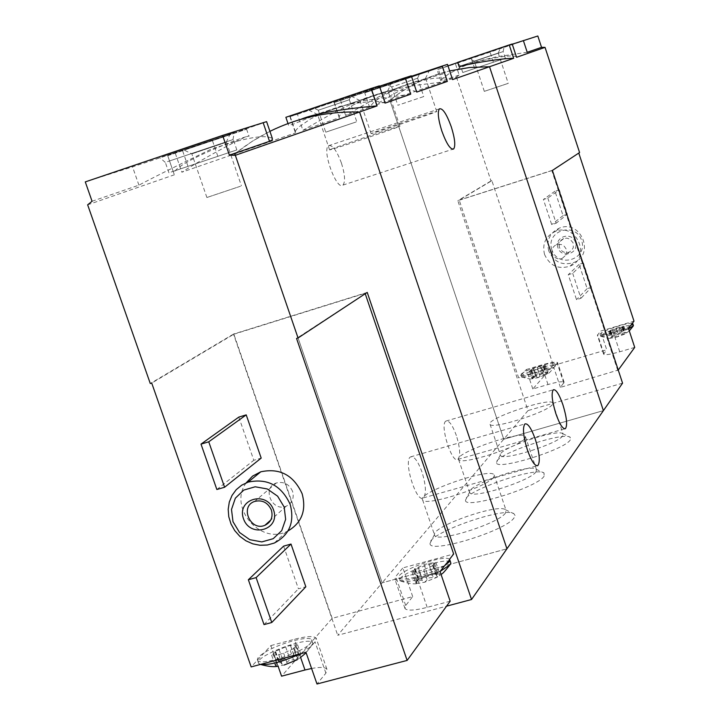 <?xml version="1.0" encoding="UTF-8"?>
<svg xmlns="http://www.w3.org/2000/svg" width="720" height="720" viewBox="0 0 720 720"><rect width="100%" height="100%" fill="white"/><g stroke="black" fill="none" stroke-linecap="round" stroke-linejoin="round"><path stroke-width="0.54" stroke-dasharray="3.6 2.7" d="M379.485 86.238L289.908 116.658L297.45 114.3L302.886 130.302L339.426 117.657L339.021 117.063L339.948 115.182L342.684 112.32L353.619 104.724L370.854 96.498L381.213 92.871L392.274 89.829L414.558 85.455L447.327 81.423M297.45 114.3L411.327 75.825M416.601 91.593L410.409 89.982L396.459 90.495L377.163 94.365L366.462 97.74L355.536 102.051L334.368 112.311L302.886 130.302M290.232 116.595L295.74 132.777L295.137 132.003L296.154 129.924L299.088 126.837L310.743 118.8L329.058 110.178L340.065 106.398L363.798 100.638L410.724 94.176M411.471 76.257L334.116 102.564L340.605 100.521L345.663 115.488L369.585 107.208L373.266 102.807L377.532 99.441L390.339 91.773L398.295 87.984L415.494 81.63L444.951 73.395C443.754 69.354 392.724 91.809 376.326 104.877L389.88 100.188L503.757 439.227L603.396 410.625L503.757 439.227L389.88 100.188C407.538 86.094 427.464 76.329 449.676 70.911M340.605 100.521L447.507 64.413M452.457 79.281L446.742 77.814L433.593 78.273L415.332 81.864L405.198 85.005L394.866 89.037L374.913 98.667L345.663 115.488M334.305 102.537L339.426 117.657M514.152 517.68C506.556 530.838 427.563 554.787 430.092 543.249C428.121 533.115 505.251 506.088 514.017 513.81L515.034 515.43L514.152 517.68M544.131 476.145C537.588 487.656 463.077 510.264 465.552 500.067C463.815 491.193 536.643 466.128 544.05 473.031L544.131 476.145M570.303 439.884C564.624 450.018 494.136 471.447 496.53 462.375C494.973 454.545 563.949 431.136 570.258 437.337L570.303 439.884M235.341 155.295L382.14 582.822L528.03 410.571L457.839 200.673L552.384 170.442M359.577 111.996C312.246 111.267 270.666 125.217 234.855 153.855L382.14 582.822L506.943 548.793L382.14 582.822L337.716 635.283L446.562 606.177M428.562 70.74L351.981 96.579L428.562 70.74M390.879 82.638L309.051 110.25L390.879 82.638M364.743 92.817L442.71 66.591L364.743 92.817L369.585 107.208M371.538 90.648L376.326 104.877M419.031 74.538L387.918 85.041L419.031 74.538M385.146 103.095L378.072 101.511L371.376 101.421L353.475 103.518L343.206 105.768L322.452 112.329L292.473 124.443L288.621 125.244M285.885 117.315L379.359 85.869M350.883 95.409L313.74 107.946L350.883 95.409M456.372 435.555C452.529 425.043 449.046 420.219 445.941 421.074C439.371 424.206 451.98 464.4 457.947 459.378C460.674 455.922 460.143 447.984 456.372 435.555M421.992 472.059C417.87 460.908 414.054 455.859 410.544 456.903C403.047 460.503 416.457 503.532 423.315 497.898C426.483 494.037 426.042 485.424 421.992 472.059M167.832 155.664L246.591 129.186L167.706 155.655L174.087 174.069C170.982 163.71 253.287 132.822 248.985 136.242C247.185 134.37 199.557 160.605 181.854 172.206L295.74 132.777M269.919 131.337L252.396 141.201L236.088 152.856M489.519 66.726C451.971 66.303 418.752 77.454 389.88 100.188L456.462 77.13L459.171 75.024L455.445 63.819L437.103 69.642L447.993 65.853M341.415 163.035C336.636 150.309 332.325 144.54 328.491 145.746C321.642 150.084 336.861 191.358 342.963 185.094C345.483 181.791 344.97 174.438 341.415 163.035M372.258 133.056L371.079 133.605C371.052 134.271 440.163 110.979 436.725 111.492C436.824 110.898 380.403 129.771 372.258 133.056M361.179 100.215L425.7 78.489L361.179 100.215M331.029 149.211L329.598 149.895C329.85 150.561 403.821 125.595 399.861 126.189C399.753 125.586 340.38 145.458 331.029 149.211M319.122 114.084L388.008 90.882L319.122 114.084M417.222 78.345L391.698 86.949L417.222 78.345M423.351 96.687L397.845 105.255L423.351 96.687M348.75 99.963L318.285 110.232L348.75 99.963M356.175 121.95L325.728 132.174L356.175 121.95M552.321 404.622C547.542 412.173 491.256 429.939 490.059 424.296C485.244 418.941 550.71 396.738 552.753 403.029L552.321 404.622M562.716 435.798C558.108 443.853 501.867 461.493 500.499 455.346L500.364 454.842C498.951 448.353 557.523 428.472 562.716 433.674L562.716 435.798M524.907 438.534C519.417 447.084 460.188 465.822 458.613 459.54C453.105 453.438 522.873 429.48 525.429 436.581L524.907 438.534M536.04 471.771C530.748 480.879 471.573 499.491 469.8 492.642L469.629 492.021C468.045 484.668 529.92 463.374 536.022 469.17L536.508 469.674L536.04 471.771M493.497 477.369C487.161 487.116 424.692 506.961 422.613 499.923C416.25 492.939 490.923 466.875 494.136 474.939L493.497 477.369M505.494 512.964C499.374 523.332 436.977 543.051 434.682 535.374L434.448 534.609C432.657 526.203 498.204 503.253 505.44 509.724L506.061 510.345L505.494 512.964M531.081 369.837L537.174 367.281L545.328 365.382L543.231 366.696L544.077 366.777L537.651 369.315L529.479 371.214L531.603 369.891L531.081 369.837L533.367 376.695L533.691 376.146L532.071 378.756L531.783 378.18L533.673 376.965L541.485 374.013L547.74 372.834L547.974 373.482L546.183 374.607L538.326 377.586L532.224 378.774L533.592 377.748L536.751 377.082L538.326 377.586L539.946 376.218L543.951 374.697L546.183 374.607L546.489 374.067L545.319 372.96L548.037 372.906M533.367 376.695L542.61 373.194L547.614 372.825M610.236 330.579L615.96 328.194L623.979 326.286L622.089 327.447L623.007 327.51L616.932 329.886L608.904 331.803L610.236 330.579L612.108 336.267L612.477 335.7L611.064 338.13L610.659 337.653L612.333 336.564L619.74 333.774L625.941 332.532L626.283 333.117L624.735 334.089L617.283 336.897L611.082 338.13L615.744 336.51L617.283 336.897L618.813 335.601L622.602 334.17L624.735 334.089L625.005 333.621L623.763 332.532L626.355 332.622M612.108 336.267L620.883 332.964L625.554 332.46M532.818 388.971L526.32 369.522L518.634 377.838L459.207 200.115L491.877 180.675L553.365 365.49L532.818 388.971L547.992 384.534C557.379 381.888 562.752 381.132 564.12 382.266L560.412 387.369L618.237 370.053M553.365 365.49L606.717 349.767L600.552 331.101L633.996 321.156M634.716 347.391L619.722 351.801C610.272 354.474 604.908 355.266 603.621 354.195L606.717 349.767M617.814 370.629L551.79 170.514L579.582 152.532M622.566 383.166L528.03 410.571M457.767 62.523L512.262 44.208M537.822 36L455.445 63.819M503.595 47.241L457.155 62.901L503.595 47.241M516.573 57.294C513.873 51.561 456.966 66.15 459.369 67.275M457.713 62.352L512.199 44.01M469.494 58.401L500.724 47.871L469.494 58.401M456.462 77.13L491.004 180.954L491.877 180.675M544.536 254.457C542.016 243.612 545.733 235.89 555.687 231.282C576.972 222.795 591.444 257.796 570.132 266.121C558.351 269.703 549.819 265.815 544.536 254.457M572.697 273.339L580.95 298.323L576.522 299.664L568.269 274.698L572.697 273.339L583.434 263.016L591.453 287.316L580.95 298.323M547.821 198.072L556.128 223.218L551.7 224.604L543.393 199.476L547.821 198.072L559.296 189.828L567.36 214.272L556.128 223.218M527.229 52.29L497.007 56.718L478.422 61.02L469.404 63.963L461.151 67.293L448.326 74.178L441.675 79.398L440.838 80.757L442.197 80.865L438.336 69.273M459.171 75.024L442.197 80.865M491.004 180.954L457.839 200.673M474.579 61.029L498.231 53.055L474.579 61.029M484.605 91.26L508.239 83.358L484.605 91.26M548.721 250.902C546.228 240.165 549.909 232.515 559.764 227.952C580.851 219.546 595.179 254.187 574.065 262.44C562.392 265.995 553.95 262.143 548.721 250.902M551.835 249.669C545.337 230.67 575.433 221.256 581.625 240.444C588.051 259.533 557.955 268.758 551.835 249.669M557.946 247.77C554.139 236.592 571.842 231.075 575.469 242.352C579.258 253.566 561.555 259.011 557.946 247.77M552.285 253.719C551.295 249.525 552.708 246.492 556.515 244.638L561.339 244.521L564.174 246.177L566.064 248.877L566.631 252.099L565.767 255.213L562.23 258.399C557.631 259.695 554.319 258.138 552.285 253.719M559.494 247.491C558.522 243.369 559.917 240.39 563.661 238.563L566.811 238.131L569.88 239.103L573.039 242.721L573.345 247.464L571.833 250.245L569.259 252.081C564.741 253.359 561.492 251.829 559.494 247.491M591.453 287.316L587.142 288.621L579.123 264.339L583.434 263.016M579.123 264.339L568.269 274.698M587.142 288.621L576.522 299.664M567.36 214.272L563.049 215.622L554.985 191.187L559.296 189.828M554.985 191.187L543.393 199.476M563.049 215.622L551.7 224.604M502.722 51.732L460.566 65.934L502.722 51.732M504.9 58.338L462.753 72.513L504.9 58.338M493.2 62.271L474.687 68.499L493.2 62.271M489.771 51.903L471.249 58.149L489.771 51.903M551.79 170.514L459.207 200.115M560.412 387.369L553.797 367.488L518.634 377.838M520.731 374.967L521.064 375.21C524.421 377.208 557.163 365.859 554.742 363.537C554.292 361.314 531.99 367.623 523.764 372.285L521.028 374.157L521.361 376.839L521.658 376.02C524.61 372.15 554.796 362.646 555.363 365.418L555.408 365.589C556.38 368.406 523.53 379.449 521.496 376.983L521.361 376.839M526.32 369.522L541.503 365.04C550.89 362.367 556.245 361.548 557.577 362.592L553.797 367.488M632.277 323.37C628.614 322.128 602.271 330.741 600.291 333.837L600.111 334.44C600.327 336.582 622.827 330.228 630.333 325.881M628.443 328.32L613.458 332.766C604.008 335.475 598.653 336.33 597.393 335.34L600.552 331.101M628.623 328.851C615.501 334.233 606.231 336.735 600.813 336.366L600.885 335.628C603.108 332.181 632.979 322.839 633.402 325.467M433.17 565.47L423.729 569.799L419.058 571.158L411.966 571.914L415.422 569.196L414.423 568.89L424.17 564.714L428.805 563.373L435.915 562.59L432.513 565.272L433.17 565.47L436.653 575.703L435.735 574.704L439.623 573.642L439.272 575.631L436.68 577.449L424.737 582.21L417.771 583.407L415.836 583.11L415.404 582.282L418.896 579.276L430.731 574.569L439.479 573.579M436.653 575.703L437.184 576.315L436.68 577.449L429.057 577.845L424.737 582.21L422.622 581.58L422.046 580.383L420.957 579.96L415.836 583.11L418.617 578.601L418.077 579.528L418.896 579.276L421.605 577.26L427.635 574.866L430.731 574.569L432.225 573.435L439.434 573.57M294.102 648.369L283.644 653.211L278.73 654.678L271.638 655.182L275.751 651.852L274.95 651.546L285.642 646.857L290.502 645.417L297.621 644.877L293.58 648.162L296.622 656.865L296.991 655.641L301.203 655.209L300.528 657.432L297.207 659.79L289.548 659.961L284.184 665.019L278.091 666.09L275.292 665.604L275.031 664.83L279.414 661.005L292.302 655.839L300.663 654.939M297.387 657.792L297.828 658.35L297.207 659.79M274.194 654.849L277.479 664.272L280.665 662.382L282.141 664.407L284.184 665.019M277.479 664.272L275.265 665.577L276.921 662.715L275.031 664.83M275.238 651.663L278.766 660.537L276.921 662.715M278.514 661.032L288.9 656.208L292.302 655.839L293.661 654.669L299.979 654.858M450.171 601.209L427.185 607.365C414.729 610.533 407.34 610.938 405 608.58L405.693 605.52L412.704 596.592L332.181 618.327L281.574 676.179M311.598 668.484C320.013 666.927 325.107 667.143 326.88 669.114L325.899 673.155L316.989 684M365.229 293.724L296.55 338.436M332.181 618.327L233.856 334.215L151.731 383.094M278.055 666.099L270.9 645.588L251.172 666.909M266.607 121.635C265.059 122.652 156.816 159.138 132.534 166.833L85.284 181.899M162.234 156.771L234.315 132.507L162.234 156.771M175.302 153.279L181.854 172.206M228.861 135.081L184.266 150.129L228.861 135.081M246.186 482.841C228.24 506.673 259.506 544.662 286.416 531.684L288 530.964M283.617 546.138L298.431 588.825L305.829 586.791M238.824 417.096L253.809 460.269L261.198 458.1M92.07 201.267L138.915 185.157C153.882 177.192 177.867 165.24 210.87 149.301C244.98 137.7 265.455 134.1 272.304 138.51M87.651 204.822L174.447 174.771M367.227 292.41L233.469 334.08L337.716 635.283M233.469 334.08L150.282 383.535M225.477 142.533L191.826 153.864L225.477 142.533M240.489 186.237L206.883 197.505L240.489 186.237M292.572 491.346C289.161 484.038 283.743 481.248 276.318 482.985C261.522 487.683 272.106 512.37 286.236 506.169C292.221 503.154 294.327 498.213 292.572 491.346M264.024 624.609L298.431 588.825M216.855 489.51L253.809 460.269M167.508 161.64L233.262 139.491L167.508 161.64M171.117 172.044L236.844 149.931L171.117 172.044M188.91 166.068L217.845 156.33L188.91 166.068M183.24 149.661L212.193 139.905L183.24 149.661M233.856 334.215L365.103 293.337M412.704 596.592L402.885 567.9L453.663 553.995M449.496 559.377C445.041 553.545 393.93 572.265 399.195 577.827C400.941 582.246 432.333 573.804 444.726 565.533M440.073 571.545L417.078 577.8C404.631 581.031 397.269 581.553 394.992 579.375L395.739 576.468L402.885 567.9M257.454 660.114L257.679 660.501C260.496 666.342 303.858 652.077 310.689 643.059L311.607 639.747C309.168 635.139 278.478 643.545 264.384 652.635C259.245 655.866 256.941 658.359 257.454 660.114M270.9 645.588L294.3 639.306C306.36 636.201 313.623 635.778 316.098 638.055L315.045 641.889L305.973 652.311M260.505 664.425L258.723 663.471C252.207 657.126 308.628 635.454 312.633 642.708L312.93 643.428L311.724 646.038L299.817 653.958M440.19 571.392C421.92 579.492 408.753 582.723 400.689 581.094L400.149 580.608C394.812 574.848 447.624 555.804 450.639 562.383M563.85 383.184L557.298 363.465M547.992 384.534L541.503 365.04M603.819 353.448L597.609 334.629M619.722 351.801L613.458 332.766M610.704 331.434L612.585 337.14M613.863 330.804L615.744 336.51M609.597 331.371L611.478 337.068M612.189 329.607L614.061 335.286M615.96 328.194L617.832 333.864M619.011 327.285L620.883 332.964M622.17 326.646L624.042 332.334M623.286 326.709L625.167 332.397M622.674 327.492L624.546 333.189M620.73 328.464L622.602 334.17M616.932 329.886L618.813 335.601M531.297 370.863L533.592 377.748M536.751 377.082L534.474 370.242L536.778 377.145M530.253 370.737L532.548 377.604M533.196 368.775L535.482 375.633M537.174 367.281L539.46 374.13M540.333 366.345L542.619 373.221M543.51 365.733L545.796 372.6M544.563 365.859L546.858 372.726M543.771 366.75L546.066 373.635M541.656 367.812L543.951 374.697M537.651 369.315L539.946 376.218M138.915 185.157L132.534 166.833M405.693 605.52L395.739 576.468M427.185 607.365L417.078 577.8M325.899 673.155L315.045 641.889M300.591 657.387L294.3 639.306M295.047 645.21L298.314 654.588M290.529 645.552L293.787 654.903M296.154 646.065L299.421 655.461M290.277 650.556L293.562 659.997M283.644 653.211L286.938 662.661M278.712 654.525L282.006 663.966M273.132 653.967L276.417 663.363M279.072 649.485L282.33 658.836M285.642 646.857L288.9 656.208M433.341 562.95L436.815 573.12M428.823 563.445L432.288 573.597M434.682 563.562L438.156 573.768M429.813 567.387L433.314 577.629M423.729 569.799L427.23 580.05M419.04 571.077L422.541 581.319M414.513 571.563L418.014 581.787M413.217 570.924L416.709 581.121M414.783 569.007L418.257 579.177M418.14 567.108L421.605 577.26M424.17 564.714L427.635 574.866M289.908 116.658L295.128 132.003M334.116 102.564L339.021 117.063M442.71 66.591L444.978 73.386M288.009 123.561L288.585 125.253M457.947 459.378L564.696 428.841M445.941 421.074L553.293 389.781M423.315 497.898L536.949 465.813M410.544 456.903L524.907 423.936M436.725 111.492L425.7 78.489M371.079 133.605L359.955 100.611M425.403 78.597L429.336 70.551M360.009 100.593L351.981 96.579M399.861 126.189L388.008 90.882M329.598 149.895L317.61 114.561M387.621 91.017L391.806 82.422M317.673 114.552L309.051 110.25M417.51 78.273L419.373 74.457M391.725 86.94L387.918 85.041M391.698 86.949L397.845 105.255M417.618 78.228L423.738 96.534M349.146 99.864L351.36 95.301M318.321 110.232L313.74 107.946M318.285 110.232L325.728 132.174M349.353 99.783L356.76 121.716M490.059 424.296L500.499 455.346M552.753 403.029L563.112 434.097M500.364 454.842L496.53 462.375M562.716 433.674L570.258 437.337M458.613 459.54L469.8 492.642M525.429 436.581L536.508 469.674M469.629 492.021L465.552 500.067M536.022 469.17L544.05 473.031M422.613 499.923L434.682 535.374M494.136 474.939L506.061 510.345M434.448 534.609L430.092 543.249M505.44 509.724L514.017 513.81M342.963 185.094L452.628 149.265M328.491 145.746L439.371 108.873M533.322 376.56L531.639 378.414M612.279 335.952L610.569 337.815M498.15 53.082L500.724 47.871M484.326 91.395L474.282 61.119L469.125 58.509M498.231 53.055L508.239 83.358M570.132 266.121L574.065 262.44M555.687 231.282L559.764 227.952M562.23 258.399L569.259 252.081M556.515 244.638L563.661 238.563M440.811 80.766L437.103 69.642M503.127 51.606L504.045 47.115M462.753 72.513L460.566 65.925L457.155 62.901M505.359 58.176L503.181 51.588M493.407 62.199L489.987 51.84M474.687 68.499L471.249 58.149M564.12 382.266L557.577 362.592M603.621 354.195L597.393 335.34M600.111 334.44L600.705 336.24M633.438 325.62L633.123 326.178M629.289 330.885L626.283 333.117M600.813 336.366C607.734 338.238 611.145 338.832 611.064 338.13M608.904 331.803L610.965 338.058M610.812 330.624L612.486 335.7M609.912 330.561L611.919 336.636M623.979 326.286L626.031 332.532M622.089 327.447L623.763 332.541M623.007 327.51L625.014 333.612M554.742 363.537L555.363 365.418M555.408 365.589C550.908 371.412 548.424 374.04 547.974 373.482M521.496 376.983C528.615 378.9 532.188 379.503 532.224 378.774M529.479 371.214L531.981 378.693M531.603 369.891L533.691 376.146M530.775 369.81L533.196 377.046M545.328 365.382L547.812 372.843M543.231 366.696L545.319 372.96M544.077 366.777L546.507 374.058M534.483 370.26L536.787 377.181M417.744 579.708L415.404 582.282M167.706 155.655L174.078 174.069M246.591 129.186L249.012 136.233M226.134 142.344L229.716 134.874M206.883 197.505L191.826 153.864L184.266 150.129M226.44 142.236L230.733 154.71M230.895 155.187L241.407 185.796M286.416 531.684L274.266 543.06M276.318 482.985L254.655 501.417M286.236 506.169L270.774 520.047M232.956 139.608L234.315 132.507M165.231 162.36L159.687 157.545M236.844 149.931L233.262 139.491M168.93 172.809L165.303 162.324M217.845 156.33L212.193 139.905M187.992 166.383L182.313 149.931M405 608.58L394.992 579.375M326.88 669.114L316.098 638.055M257.679 660.501L258.723 663.471M311.607 639.747L312.633 642.708M259.434 664.029L260.451 664.434M312.93 643.428L306.153 652.815M290.565 645.795L293.652 654.669M297.621 644.877L301.23 655.245M293.58 648.162L296.613 656.874M294.408 648.477L297.846 658.341M278.73 654.678L282.132 664.416M278.676 654.264L281.79 663.201M271.638 655.182L275.265 665.577M275.751 651.852L278.775 660.537M274.95 651.546L278.37 661.329M290.502 645.417L293.859 655.047M399.195 577.827L400.149 580.608M449.694 559.602L449.892 560.187M400.689 581.094C409.086 583.686 414.783 584.46 417.771 583.407M450.837 562.986L449.433 565.47M439.272 575.631L441.045 574.398M428.859 563.562L432.225 573.435M435.915 562.59L439.695 573.687M432.513 565.272L435.726 574.704M433.548 565.587L437.202 576.306M419.058 571.158L422.622 581.58M419.004 570.951L422.397 580.887M411.966 571.914L415.764 583.038M415.422 569.196L418.635 578.601M414.423 568.89L418.059 579.537M428.805 563.373L432.324 573.687"/><path stroke-width="1.08" d="M411.327 75.825L416.727 92.088L411.327 75.825M411.273 75.816L405.216 77.724L410.724 94.176L385.146 103.095L379.359 85.869L371.223 88.434L377.1 105.894C360.369 107.316 319.518 111.402 300.645 119.412M405.216 77.724L379.485 86.238M447.507 64.413L452.556 79.605L447.507 64.413M447.498 64.395L442.215 66.06L447.327 81.423L416.727 92.088M442.215 66.06L411.471 76.257M446.562 606.177L471.537 599.499L603.396 410.625L489.519 66.726L603.396 410.625L622.566 383.166L552.384 170.442L579.582 152.532L545.04 47.376L516.573 57.294L512.199 44.01L509.238 44.937L513.648 58.311L452.556 79.605M371.223 88.434L285.876 117.297L288.009 123.561M555.867 413.676C552.015 401.031 551.16 393.066 553.293 389.781C555.903 389.07 559.098 394.056 562.905 404.739C566.739 417.339 567.585 425.295 565.443 428.625C562.869 429.336 559.674 424.359 555.867 413.676M527.364 449.874C523.242 436.266 522.423 427.617 524.907 423.936C527.859 423.063 531.36 428.292 535.428 439.632C539.55 453.195 540.36 461.835 537.858 465.552C534.951 466.434 531.45 461.205 527.364 449.874M236.088 152.856L234.855 153.855L235.341 155.295L359.577 111.996L506.943 548.793L359.577 111.996C327.699 111.24 297.81 117.684 269.919 131.337M359.577 111.996L377.1 105.894M441.819 130.986C438.21 119.385 437.4 112.014 439.371 108.873C442.593 107.874 446.562 113.859 451.278 126.819C454.878 138.384 455.679 145.755 453.69 148.923C450.513 149.931 446.562 143.955 441.819 130.986M618.237 370.053L634.716 347.391L628.443 328.32L633.996 321.156L578.772 153.063M447.993 65.853L457.767 62.523M512.262 44.208L537.822 36L541.548 47.34L545.04 47.376M509.238 44.937L457.713 62.343L459.351 67.275C458.253 65.439 501.381 58.068 513.648 58.311M449.676 70.911L469.404 67.527L489.519 66.726M541.548 47.34L527.229 52.29L523.368 40.563M632.277 323.37L632.808 323.667L630.333 325.881M632.844 323.757L633.438 325.62L628.623 328.851M297.207 659.79L284.184 665.019M444.726 565.533L449.694 559.602L449.19 561.87L444.726 565.533L440.073 571.545L450.171 601.209L407.124 660.42L316.989 684L305.973 652.311L251.172 666.909L151.731 383.094L150.282 383.535L87.651 204.822L92.07 201.267L85.284 181.899L222.615 135.396L266.607 121.635L272.358 138.492M311.598 668.484L304.983 669.996L300.591 657.387M278.055 666.099L281.574 676.179L304.983 669.996M222.615 135.396L229.41 155.169L235.332 155.295L298.053 337.977L296.55 338.436L407.124 660.42M449.496 559.377L453.663 553.995L365.229 293.724M288 530.964C301.842 522.702 306.549 510.273 302.112 493.686C293.508 475.065 279.729 467.775 260.766 471.807L252.549 476.127L246.186 482.841M291.006 544.059L283.617 546.138L248.364 579.753L264.024 624.609L271.773 622.503L305.829 586.791L291.006 544.059L256.104 577.602L248.364 579.753M246.213 414.873L238.824 417.096L201.006 444.123L216.855 489.51L224.595 487.251L261.198 458.1L246.213 414.873L208.746 441.81L201.006 444.123M272.304 138.51L272.295 139.851L269.514 141.309L263.133 122.625M229.41 155.169L269.514 141.309M298.053 337.977L367.227 292.41L471.537 599.499M290.196 504.423C281.421 485.469 267.399 478.035 248.13 482.121L241.686 485.172L236.214 489.69L232.02 495.432L229.293 502.092L228.195 509.319L228.771 516.735L230.994 523.953L234.729 530.595L239.805 536.31L245.943 540.81L252.819 543.852L260.091 545.283L267.363 545.013L274.266 543.06C289.494 535.041 294.795 522.162 290.196 504.423M284.184 507.042L277.614 496.188L267.255 488.952L255.177 486.783L243.783 490.086L235.341 498.195L231.498 509.472L233.001 521.703L239.526 532.476L249.804 539.685L261.819 541.908L273.213 538.686L281.718 530.64L285.642 519.345L284.184 507.042M273.591 510.075C266.805 490.122 236.385 498.942 243.477 518.697C250.191 538.542 280.611 529.938 273.591 510.075M271.395 510.057C267.876 502.524 262.296 499.644 254.655 501.417C239.436 506.223 250.371 531.675 264.906 525.312C271.062 522.225 273.222 517.14 271.395 510.057M271.773 622.503L256.104 577.602M224.595 487.251L208.746 441.81M299.817 653.958C282.816 661.734 269.712 665.226 260.505 664.425M449.892 560.187L450.837 562.986L450.144 564.66L440.19 571.392M564.696 428.841L565.443 428.625M536.949 465.813L537.858 465.552M452.628 149.265L453.69 148.923M633.123 326.178L629.289 330.885M230.733 154.71L230.895 155.187M260.766 471.807L248.13 482.121M270.774 520.047L264.906 525.312M260.451 664.434C268.65 666.657 274.527 667.206 278.091 666.09M306.153 652.815L300.528 657.432M449.433 565.47C444.924 571.23 442.278 574.092 441.513 574.047L441.045 574.398"/></g></svg>
